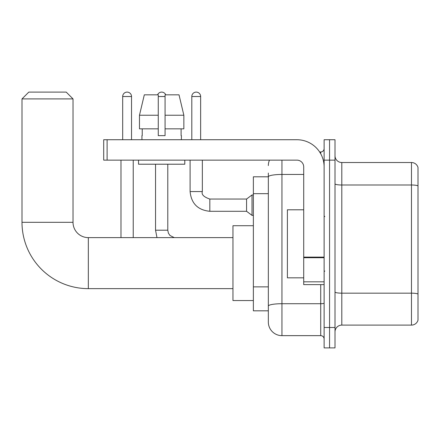 <?xml version="1.0" encoding="UTF-8"?>
<svg xmlns="http://www.w3.org/2000/svg" width="440" height="440" viewBox="0 0 440 440"><rect width="100%" height="100%" fill="white"/><g stroke="black" fill="none" stroke-linecap="round" stroke-linejoin="round"><path stroke-width="0.66" d="M281.941 160.132L281.941 335.649A13.607 13.607 0 0 1 268.334 322.047L268.334 173.058L268.334 176.803L253.369 176.803L253.369 310.822L268.334 310.822M324.12 327.486L324.12 347.897L329.56 347.897L329.56 327.486L329.56 347.897L335.005 347.897L335.005 327.486L329.56 327.486L329.56 160.132L329.56 327.486L324.12 327.486L324.12 160.132L329.56 160.132L329.56 139.728L329.56 160.132L335.005 160.132L335.005 327.486M335.005 160.132L335.005 139.728L324.12 139.728L324.12 160.132M281.941 335.649L320.716 335.649L320.716 284.631M319.632 151.971L320.716 151.971A3.399 3.399 0 0 0 324.12 148.572M268.334 322.047L268.334 308.44M303.71 174.455L281.941 174.455A13.607 2.365 180 0 0 268.334 176.82L268.334 173.058M324.12 339.053A3.399 3.399 0 0 0 320.716 335.649M268.334 165.578A13.607 13.607 0 0 1 269.473 160.132M335.005 331.909A6.804 6.804 0 0 1 341.809 325.105L411.472 325.105L411.472 162.514L341.809 162.514A6.804 6.804 0 0 1 335.005 155.711A6.804 6.804 0 0 0 341.809 162.514L341.809 325.105M418 167.415A6.804 6.804 0 0 0 411.472 162.514A6.804 6.804 0 0 1 418 167.415L418 320.21A6.804 6.804 0 0 1 411.472 325.105M335.005 183.821A6.804 1.183 0 0 0 341.809 185.004L411.472 185.004A6.804 1.183 180 0 1 418 185.851L418 167.959M183.854 128.843L183.854 115.236L179.02 94.826L183.854 115.236L183.854 128.843L165.066 128.843L165.066 94.826L179.02 94.826L183.854 115.236L165.066 115.236M158.263 115.236L139.475 115.236L144.309 94.826L139.475 115.236L144.309 94.826L158.263 94.826L158.263 135.641L165.066 135.641L165.066 128.843M232.958 288.64L88.33 288.64A66.33 66.33 0 0 1 22 222.316L22 98.907L28.803 92.103L66.22 92.103L73.024 98.907L22 98.907M88.33 288.64L88.33 237.622A15.306 15.306 0 0 1 73.024 222.316L73.024 98.907M253.369 225.715L232.958 225.715L232.958 300.548L253.369 300.548M122.683 139.728L122.683 96.525A4.422 4.422 0 0 1 127.105 92.103A4.422 4.422 0 0 1 131.527 96.525L131.527 139.728M133.227 237.622L133.227 160.132M120.984 237.622L120.984 160.132M157.581 94.826A4.422 4.422 0 0 1 165.748 94.826M191.802 139.728L191.802 96.525A4.422 4.422 0 0 1 196.224 92.103A4.422 4.422 0 0 1 200.646 96.525L200.646 139.728M209.831 211.294C197.863 210.111 191.285 203.533 190.102 191.565C191.285 203.533 197.863 210.111 209.831 211.294C197.863 210.111 191.285 203.533 190.102 191.565C191.285 203.533 197.863 210.111 209.831 211.294C197.863 210.111 191.285 203.533 190.102 191.565C191.285 203.533 197.863 210.111 209.831 211.294C197.863 210.111 191.285 203.533 190.102 191.565C191.285 203.533 197.863 210.111 209.831 211.294C197.863 210.111 191.285 203.533 190.102 191.565C191.285 203.533 197.863 210.111 209.831 211.294C197.863 210.111 191.285 203.533 190.102 191.565C191.285 203.533 197.863 210.111 209.831 211.294C197.863 210.111 191.285 203.533 190.102 191.565C191.285 203.533 197.863 210.111 209.831 211.294C197.863 210.111 191.285 203.533 190.102 191.565C191.285 203.533 197.863 210.111 209.831 211.294C197.863 210.111 191.285 203.533 190.102 191.565L202.345 191.565C201.295 194.502 203.792 196.994 209.831 199.045L246.565 199.045L246.565 211.294L209.831 211.294L209.831 199.062M246.565 199.045L252.01 194.964L252.01 215.375L253.369 215.375M324.12 284.631L303.71 284.631L303.71 257.12L324.12 257.12M324.12 166.936A27.214 27.214 0 0 0 296.907 139.728L107.107 139.728L107.107 160.132L296.907 160.132A6.804 6.804 0 0 1 303.71 166.936L303.71 257.12M107.107 160.132L103.703 160.132L103.703 139.728L107.107 139.728M141.939 135.641L142.23 135.641L141.939 135.641L141.939 139.728M181.396 135.641L181.099 135.641L181.396 135.641L181.396 139.728M181.099 128.843L181.099 135.641M165.066 135.641L158.263 135.641M142.23 135.641L142.23 128.843M138.534 160.132L138.534 164.214L184.795 164.214L184.795 160.132M158.263 128.843L139.475 128.843L139.475 115.236M303.71 209.798L287.386 209.798L287.386 277.827L303.71 277.827M268.334 193.666L253.369 193.666M268.334 286.869L253.369 286.869M324.12 303.122A3.399 0.589 0 0 1 320.716 303.716L281.941 303.716A13.607 2.365 180 0 0 268.334 306.075M320.716 153.764L320.716 151.971M418 294.019A6.804 1.183 180 0 0 411.472 293.166L341.809 293.166A6.804 1.183 0 0 1 335.005 291.99M22 222.316L73.024 222.316M122.683 96.525L131.527 96.525M156.987 237.622L155.54 230.203L156.987 237.622L155.54 230.203L156.987 237.622L155.54 230.203L156.987 237.622L155.54 230.203L167.788 230.203L167.788 164.214M158.263 96.525L165.066 96.525M202.345 191.565L202.345 160.132M191.802 96.525L200.646 96.525M324.12 257.708L303.71 257.708M303.71 281.82L324.12 281.82M232.958 237.622L88.33 237.622M167.788 230.203L168.382 233.123L169.978 235.494L174.262 237.622M155.54 230.203L155.54 164.214M246.565 211.294L252.01 215.375M190.102 191.565L190.102 160.132M252.01 194.964L253.369 194.964M324.797 216.601L324.12 215.919M324.797 271.024L324.12 271.7"/></g></svg>
